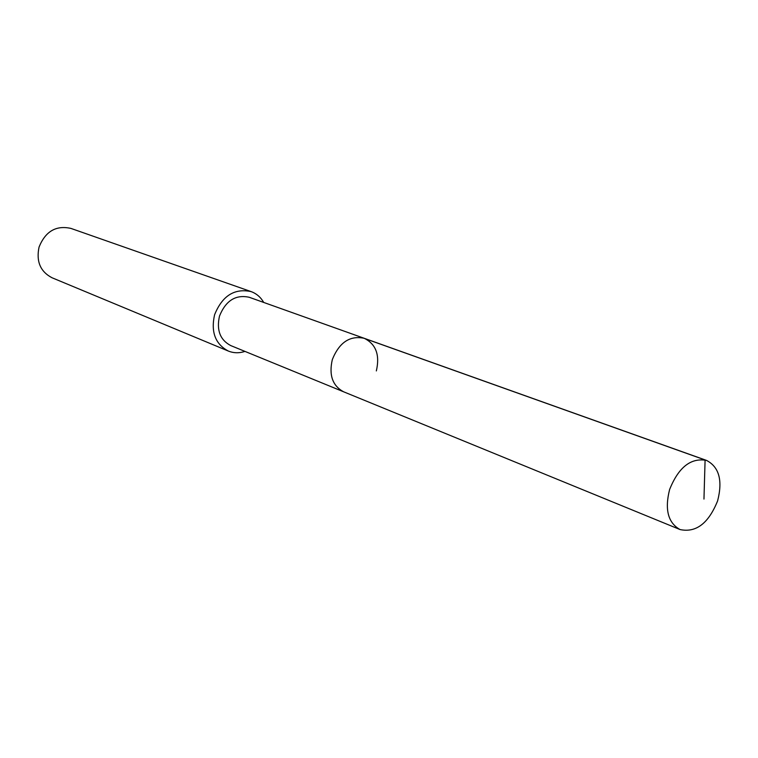 <?xml version="1.0" encoding="UTF-8"?>
<svg xmlns="http://www.w3.org/2000/svg" width="758" height="758" viewBox="0 0 758 758"><rect width="100%" height="100%" fill="white"/><g stroke="black" fill="none" stroke-linecap="round" stroke-linejoin="round"><path stroke-width="1.14" d="M717.627 500.83C708.569 523.361 696.043 532.94 680.049 529.558C668.035 522.859 664.558 509.499 669.617 489.497C678.562 467.25 690.86 457.548 706.522 460.409C719.143 466.985 722.838 480.458 717.627 500.83M332.336 359.538C328.754 375.115 332.544 385.879 343.706 391.839C332.544 385.879 328.754 375.115 332.336 359.538C339.281 342.389 349.902 335.301 364.21 338.295C349.902 335.301 339.281 342.389 332.336 359.538M376.338 370.927C380.033 354.981 375.987 344.104 364.21 338.295L249.24 297.278C235.681 294.35 225.761 300.613 219.498 316.067C216.362 330.137 220.114 339.972 230.754 345.582L680.049 529.558M244.976 351.409C239.196 353.304 233.644 353.181 228.319 351.039C215.319 344.123 210.733 332.023 214.58 314.769C222.274 295.791 234.44 288.068 251.088 291.593C256.479 293.564 260.686 297.174 263.727 302.451M251.088 291.593L70.949 228.414C56.083 225.117 45.452 231.323 39.065 247.042C36.033 261.406 40.354 271.648 52.046 277.769L228.319 351.039M703.964 499.077L705.092 459.973L362.892 337.879M364.21 338.295L706.522 460.409"/></g></svg>
